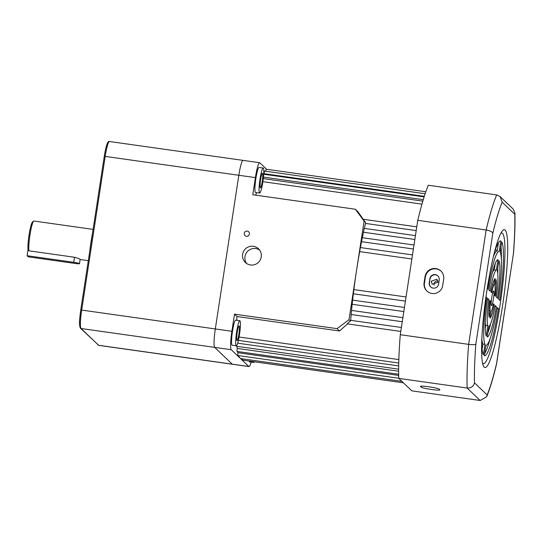 <?xml version="1.0" encoding="UTF-8"?>
<svg xmlns="http://www.w3.org/2000/svg" width="542" height="542" viewBox="0 0 542 542"><rect width="100%" height="100%" fill="white"/><g stroke="black" fill="none" stroke-linecap="round" stroke-linejoin="round"><path stroke-width="0.81" d="M262.26 181.34A7.385 0.935 98 0 0 262.457 173.237A7.385 0.935 98 0 0 260.594 179.754A7.385 0.935 98 0 0 260.39 187.857A7.385 0.935 98 0 0 262.26 181.34M238.887 334.062A7.385 0.935 98 0 0 239.09 325.952A7.385 0.935 98 0 0 237.227 332.47A7.385 0.935 98 0 0 237.023 340.579A7.385 0.935 98 0 0 238.887 334.062M259.997 179.185A12.656 1.606 98 0 0 259.659 193.081A12.656 1.606 98 0 0 262.85 181.902A12.656 1.606 98 0 0 263.195 168.013A12.656 1.606 98 0 0 259.997 179.185M263.195 168.013L259.049 167.431A12.656 1.606 98 0 0 255.858 178.603A12.656 1.606 98 0 0 255.512 192.491L259.659 193.081M236.63 331.907A12.656 1.606 98 0 0 236.285 345.796A12.656 1.606 98 0 0 239.483 334.624A12.656 1.606 98 0 0 239.828 320.735A12.656 1.606 98 0 0 236.63 331.907M239.828 320.735L235.682 320.146A12.656 1.606 98 0 0 232.484 331.318A12.656 1.606 98 0 0 232.145 345.213L236.285 345.796M253.317 361.622A12.656 1.606 98 0 0 253.758 362.462A12.656 1.606 98 0 0 254.415 361.778M249.171 361.033A12.656 1.606 98 0 0 249.611 361.88L253.758 362.462M249.408 234.056A2.635 2.602 -46.4 0 0 245.98 231.217A2.635 2.602 -46.4 0 0 244.998 235.594A2.635 2.602 -46.4 0 0 249.408 234.056M261.251 256.942A9.492 9.377 -46.4 0 0 248.913 246.718A9.492 9.377 -46.4 0 0 245.377 262.497A9.492 9.377 -46.4 0 0 261.251 256.942M259.571 249.998A9.492 9.377 -46.4 0 0 246.664 263.52M437.997 281.007A3.482 3.435 -46.4 0 0 434.061 285.139M431.181 281.23L437.008 279.198L438.024 282.192L432.204 284.232L431.181 281.23M406.053 296.975L353.872 289.604A94.925 12.059 -82 0 1 356.555 270.397L364.102 221.075L355.328 209.232L252.775 194.747L255.397 177.613A16.877 2.141 -82 0 1 259.659 162.722A16.877 2.141 -82 0 1 259.842 162.817L266.617 169.28M404.447 307.463L352.618 300.139A94.925 12.059 -82 0 1 353.357 293.778L353.872 289.604M402.882 317.673L351.555 310.424A94.925 12.059 -82 0 1 352.171 304.279M401.385 327.483L350.688 320.322A94.925 12.059 -82 0 1 351.175 314.502M349.007 319.719L350.464 321.115C347.801 323.059 346.914 323.92 347.788 323.703L339.522 330.993L337.056 328.642L349.007 319.719L356.555 270.397A94.925 12.059 -82 0 1 359.685 251.617L360.342 247.552L412.489 254.916M236.786 320.302A94.925 12.059 98 0 1 236.969 316.514L339.522 330.993M398.831 359.59L239.083 337.029M398.675 365.911L237.674 343.181M236.962 346.331A94.925 12.059 98 0 0 237.172 348.411L236.989 351.433L398.661 374.258M398.641 371.216L237.172 348.411M237.613 351.521A94.925 12.059 98 0 0 237.836 352.707L237.701 355.505L398.756 378.248M398.682 375.423L237.836 352.707M238.636 355.64A94.925 12.059 98 0 0 240.031 358.106A94.925 12.059 98 0 0 241.061 358.648L401.866 381.351M256.508 192.634A94.925 12.059 98 0 0 255.777 195.174M425.138 193.745L264.537 171.069L263.913 173.657A94.925 12.059 98 0 0 263.724 173.962M425.822 191.76L266.156 169.212L265.6 171.218M236.969 316.514L234.503 314.164L337.056 328.642M251.142 362.097A16.877 2.141 -82 0 1 249.008 366.588A16.877 2.141 -82 0 1 248.825 366.494L231.244 349.719A16.877 2.141 -82 0 1 231.881 331.291L234.503 314.164M236.4 345.782L236.502 346.263L398.641 369.163M242.443 358.838L242.511 360.091L403.397 382.815M259.659 162.722L243.087 160.378A16.877 2.141 -82 0 0 238.826 175.276L215.31 328.953A16.877 2.141 -82 0 0 214.666 347.381L232.247 364.149A16.877 2.141 -82 0 0 232.43 364.244A16.877 2.141 -82 0 1 232.247 364.149L214.666 347.381A16.877 2.141 -82 0 1 215.31 328.953L238.826 175.276A16.877 2.141 -82 0 1 243.087 160.378A16.877 2.141 -82 0 1 243.27 160.473M424.298 196.306L263.913 173.657M423.255 199.666L263.466 177.105M421.947 204.131L262.884 181.672M355.328 209.232L357.801 211.583L365.559 222.471L364.102 221.075M416.209 230.587L365.518 223.426L365.559 222.471M414.847 239.489L363.519 232.247L364.197 228.378L415.443 235.614M413.39 249.002L361.561 241.685L362.239 237.701L414 245.011M411.866 258.988L359.685 251.617M352.178 304.204L352.618 300.139M402.266 321.718L351.074 314.489L351.555 310.424M350.464 321.115L350.688 320.322M364.366 228.399A94.925 12.059 -82 0 1 365.518 223.426M362.361 237.721A94.925 12.059 -82 0 1 363.519 232.247M360.43 247.565A94.925 12.059 -82 0 1 361.561 241.685M429.901 278.635A4.749 4.688 133.6 0 1 437.841 275.858A4.749 4.688 133.6 0 1 439.223 279.95L438.593 284.103A4.749 4.688 133.6 0 1 430.653 286.881A4.749 4.688 133.6 0 1 429.264 282.788L429.901 278.635L429.501 283.012A4.749 4.688 -46.4 0 0 430.775 286.989M437.956 275.973A4.749 4.688 -46.4 0 0 430.138 278.859M428.736 386.778A9.492 0.854 -171.3 0 0 420.423 386.358A9.492 0.854 -171.3 0 0 420.484 386.48L421.195 387.157A9.492 0.854 -171.3 0 0 430.985 389.407A9.492 0.854 -171.3 0 0 439.901 389.915A9.492 0.854 -171.3 0 0 439.84 389.793L439.128 389.115A9.492 0.854 -171.3 0 0 428.736 386.778M435.795 268.568A9.492 9.377 -46.4 0 0 425.043 276.596L424.088 282.829A9.492 9.377 -46.4 0 0 436.425 293.053A9.492 9.377 -46.4 0 0 442.739 285.465L443.688 279.232A9.492 9.377 -46.4 0 0 435.795 268.568M441.093 271.217A9.492 9.377 -46.4 0 0 425.402 276.942L424.447 283.168A9.492 9.377 -46.4 0 0 427.042 291.183M491.479 305.566A7.385 0.935 98 0 0 491.553 305.607A7.385 0.935 98 0 0 493.471 298.757A7.385 0.935 98 0 0 493.701 291.027A7.385 0.935 98 0 0 493.62 290.986A7.385 0.935 98 0 0 491.709 297.836A7.385 0.935 98 0 0 491.479 305.566M484.175 367.124A69.613 8.848 98 0 0 502.502 306.067A69.613 8.848 98 0 0 505.144 230.059A69.613 8.848 98 0 0 502.21 231.109A69.613 8.848 98 0 0 485.903 297.355A69.613 8.848 98 0 0 483.227 365.525A69.613 8.848 98 0 0 484.175 367.124M482.556 363.14A65.955 8.381 98 0 0 482.651 363.235A65.955 8.381 98 0 0 500.015 305.383A65.955 8.381 98 0 0 502.522 233.365A65.955 8.381 98 0 0 500.903 233.216M495.273 249.977L497.278 250.262M500.415 250.702L501.316 250.831M398.763 378.391L411.812 390.836L480.178 400.491L467.136 388.045A113.908 14.471 -82 0 1 468.647 344.366C472.536 344.841 474.934 344.787 475.842 344.19A107.58 13.672 98 0 0 474.501 382.882C473.491 386.46 471.032 388.18 467.136 388.045L398.763 378.391A113.908 14.471 -82 0 1 400.274 334.712L468.647 344.366L486.147 229.984C490.002 230.675 492.224 231.773 492.813 233.27L475.842 344.19M400.274 334.712L417.78 220.33L486.147 229.984A113.908 14.471 -82 0 1 496.689 194.91L500.137 196.597L502.149 202.207A107.58 13.672 98 0 0 492.813 233.27M417.78 220.33A113.908 14.471 -82 0 1 428.316 185.256L496.689 194.91M485.273 328.703L485.801 325.275A28.475 3.618 -82 0 1 485.32 322.653M482.095 349.461L482.922 344.095A47.466 6.03 -82 0 1 481.824 338.764M487.847 332.842A39.024 4.959 98 0 0 490.761 323.425M484.67 353.601A58.008 7.371 98 0 0 490.212 338.357M493.45 256.434A47.466 6.03 -82 0 1 497.149 251.007A47.466 6.03 -82 0 1 497.163 251.007L498.437 242.701M492.346 272.877A28.475 3.618 -82 0 1 494.284 269.828L495.259 263.459M497.786 273.649A39.024 4.959 98 0 0 497.827 267.599M501.397 259.144A58.008 7.371 98 0 0 501.004 246.84M487.583 298.283A39.024 4.959 98 0 0 486.269 336.04L487.868 325.573A28.475 3.618 -82 0 1 488.782 299.428L487.583 298.283M481.689 342.11A58.008 7.371 98 0 0 483.396 354.8L484.988 344.387A47.466 6.03 -82 0 1 486.628 297.368L485.984 296.759M487.217 336.948A39.024 4.959 98 0 0 496.323 306.616L495.124 305.478A28.475 3.618 -82 0 1 488.823 326.474L487.217 336.948M493.423 303.852A13.713 1.741 -82 0 1 491.099 311.596L490.11 318.039A20.04 2.547 98 0 0 494.162 304.557L493.423 303.852M484.345 355.708A58.008 7.371 98 0 0 484.48 355.735A58.008 7.371 98 0 0 498.471 308.669L497.278 307.531A47.466 6.03 -82 0 1 485.95 345.295L484.345 355.708M489.744 300.343A20.04 2.547 98 0 0 489.162 317.131L490.151 310.688A13.713 1.741 -82 0 1 490.483 301.047L489.744 300.343M487.238 288.432L487.902 289.062A47.466 6.03 -82 0 1 499.223 251.298A47.466 6.03 -82 0 1 499.236 251.305L500.828 240.885A58.008 7.371 98 0 0 500.7 240.858A58.008 7.371 98 0 0 494.243 253.182M495.029 285.905A13.713 1.741 -82 0 1 494.69 295.546L495.429 296.25A20.04 2.547 98 0 0 496.011 279.462L495.029 285.905M490.049 291.115A28.475 3.618 -82 0 1 496.357 270.119L497.956 259.652A39.024 4.959 98 0 0 488.857 289.977L490.049 291.115M497.305 271.027A28.475 3.618 -82 0 1 496.397 297.172L497.59 298.31A39.024 4.959 98 0 0 498.911 260.553L497.305 271.027M495.063 278.554A20.04 2.547 98 0 0 491.018 292.036L491.757 292.741A13.713 1.741 -82 0 1 494.08 284.997L495.063 278.554M499.738 300.356A58.008 7.371 98 0 0 501.777 241.793L500.185 252.206A47.466 6.03 -82 0 1 498.545 299.225L499.738 300.356M492.583 284.787L494.08 284.997M494.284 269.828L496.357 270.119M489.677 300.932L490.483 301.047M488.864 310.505L490.151 310.688M497.122 308.473L498.471 308.669M493.308 304.435L494.162 304.557M494.961 306.426L496.323 306.616M485.917 297.273L486.628 297.368M482.922 344.095L484.988 344.387M487.454 299.238L488.782 299.428M485.801 325.275L487.868 325.573M474.501 382.882L487.15 394.949L486.689 396.717L480.178 400.491M487.15 394.949A107.58 13.672 98 0 0 496.56 363.567L496.553 363.933C493.227 377.916 489.941 388.838 486.689 396.717M500.137 196.597L513.111 208.975L514.9 212.979L514.798 214.273L502.149 202.207M496.56 363.567L513.504 253.175L496.567 363.865M27.1 255.716L73.712 262.294A5.271 0.474 8.7 0 1 79.491 263.595A5.271 0.474 8.7 0 1 79.525 263.663A5.271 0.474 8.7 0 1 74.904 263.432L28.286 256.847L27.1 255.716L28.042 249.564A14.763 1.877 -82 0 1 29.214 233.907A14.763 1.877 -82 0 1 32.52 222.017L33.685 221.129A15.82 2.012 98 0 0 30.115 234.063A15.82 2.012 98 0 0 28.909 250.817L74.484 257.254C77.628 258.033 79.505 258.764 80.121 259.442L79.525 263.663M93.095 229.381L33.963 221.034A15.82 2.012 98 0 0 33.685 221.129M28.909 250.817L28.042 249.564M243.087 160.378L109.457 141.509A16.877 2.141 98 0 0 105.195 156.408L255.397 177.613M231.881 331.291L81.679 310.085A16.877 2.141 98 0 0 81.036 328.513L98.617 345.281L248.825 366.494M98.048 345.003A1.057 1.043 -46.4 0 0 98.617 345.281A16.877 2.141 98 0 0 98.8 345.376L80.467 328.235A1.057 1.043 -46.4 0 0 81.036 328.513L231.244 349.719M425.402 276.942L425.043 276.596M513.43 253.331A107.58 13.672 98 0 0 514.798 214.273M424.447 283.168L424.088 282.829M421.351 386.141L421.195 387.157M73.712 262.294L74.484 257.254M89.748 251.271A34.803 4.424 -82 0 1 92.58 232.769M105.195 156.408L81.679 310.085L80.758 310.038L104.274 156.36L105.195 156.408M80.162 327.327A15.82 2.012 -82 0 1 80.765 310.051L80.758 310.038C79.945 317.334 78.556 323.879 80.467 328.235M98.8 345.376L249.008 366.588M424.115 196.882L263.703 174.226M422.821 201.129L263.297 178.603M416.784 226.841L363.255 219.28M405.416 301.128L353.316 293.771M403.817 311.569L352.097 304.265M400.782 331.433L347.3 323.879M398.729 363.025L238.405 340.39M514.9 212.979C515.212 223.893 514.744 237.294 513.504 253.175M80.155 259.51L88.312 260.661M109.457 141.509C108.8 141.171 108.095 141.794 107.336 143.379C106.232 146.049 105.209 150.378 104.274 156.36L80.758 310.038M89.708 251.515L92.621 232.511"/></g></svg>
